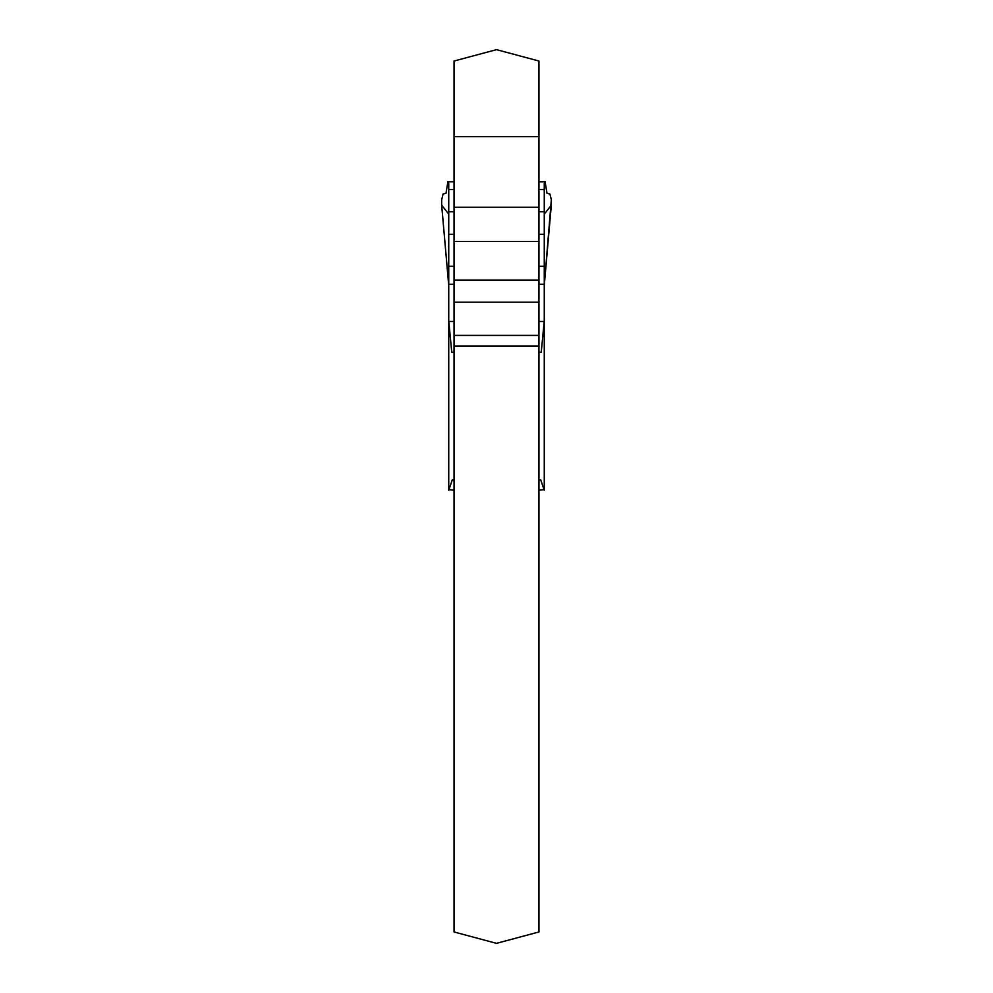 <?xml version="1.0" encoding="UTF-8"?>
<svg xmlns="http://www.w3.org/2000/svg" width="993" height="993" viewBox="0 0 993 993"><rect width="100%" height="100%" fill="white"/><g stroke="black" fill="none" stroke-linecap="round" stroke-linejoin="round"><path stroke-width="1.49" d="M454.049 241.411L454.049 346.023L538.951 346.023L538.951 61.032L496.5 49.65L454.049 61.032L454.049 241.411L538.951 241.411M454.049 346.023L454.049 931.968L496.5 943.35L538.951 931.968L538.951 346.023M454.049 207.227L538.951 207.227M454.049 302.182L538.951 302.182M454.049 335.411L538.951 335.411M551.326 199.891L544.263 285.612L544.263 344.683M551.338 199.754L549.923 194.02L546.994 193.275L545.058 181.545L544.263 183.32L544.263 320.714L541.235 352.378A17.688 1.849 180 0 0 538.951 352.093M538.951 490.232L544.263 489.636L544.263 320.714M441.674 199.891L443.077 194.02L446.006 193.275L447.942 181.545L448.737 183.32L448.737 489.636L454.049 490.232M544.226 490.232L540.726 479.88A17.688 1.849 180 0 0 538.951 479.669M454.049 479.669A17.688 1.849 180 0 0 452.274 479.88L454.049 479.88M538.951 479.88L540.726 479.88M452.274 479.88L448.774 490.232M454.049 352.093A17.688 1.849 180 0 0 451.765 352.378L448.737 320.714M544.263 284.234L538.951 284.234M454.049 284.234L448.737 284.234M448.786 321.484L454.049 321.484M538.951 321.484L544.214 321.484M448.737 285.612L441.674 205.228M441.674 199.63L441.674 205.141L448.737 214.165M551.326 199.63L551.326 205.141L544.263 214.165M454.049 136.637L538.951 136.637M454.049 280.113L538.951 280.113M544.263 211.72L538.951 211.72M454.049 211.72L448.737 211.72M544.263 189.564L538.951 189.564M454.049 189.564L448.737 189.564M544.263 234.298L538.951 234.298M454.049 234.298L448.737 234.298M544.263 266.285L538.951 266.285M454.049 266.285L448.737 266.285M448.153 181.818L454.049 181.818M538.951 181.818L544.847 181.818M441.674 205.141L448.737 285.475M551.326 205.141L544.263 285.475M447.955 181.545L454.049 181.545M538.951 181.545L545.045 181.545M441.662 199.754L441.662 205.179"/></g></svg>
